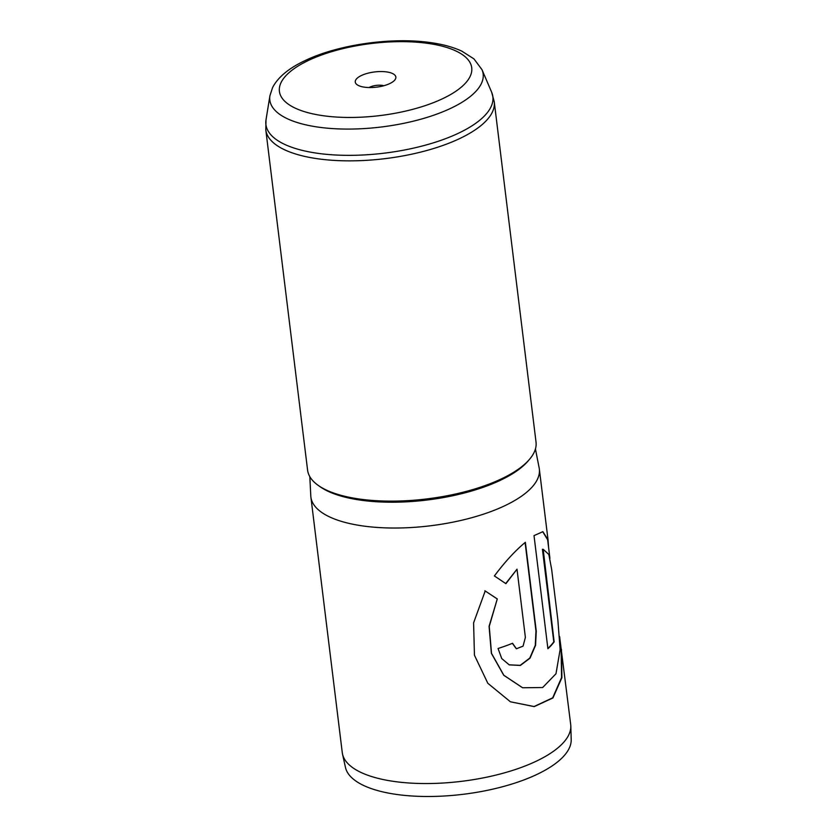 <?xml version="1.0" encoding="UTF-8"?>
<svg xmlns="http://www.w3.org/2000/svg" width="837" height="837" viewBox="0 0 837 837"><rect width="100%" height="100%" fill="white"/><g stroke="black" fill="none" stroke-linecap="round" stroke-linejoin="round"><path stroke-width="1.26" d="M364.775 87.226A20.454 7.669 -7 0 0 394.52 80.342A20.454 7.669 -7 0 0 386.359 71.877A20.454 7.669 -7 0 0 361.919 75.278A20.454 7.669 -7 0 0 357.368 84.903A20.454 7.669 -7 0 0 364.775 87.226M383.848 85.73A10.044 3.766 -7 0 0 382.049 85.364A10.044 3.766 -7 0 0 369.033 87.55M559.597 636.538L570.698 724.497A115.077 43.105 173 0 1 570.813 726.014L571.2 739.605A113.801 42.635 173 0 1 513.416 783.568A113.801 42.635 173 0 1 398.098 794.648A113.801 42.635 173 0 1 345.43 767.32L342.511 754.043A115.077 43.105 173 0 1 342.26 752.547L310.883 497.021A115.077 43.105 173 0 1 310.789 495.87L309.816 476.671M570.813 726.014A115.077 43.105 173 0 1 512.39 770.479A115.077 43.105 173 0 1 395.775 781.685A115.077 43.105 173 0 1 342.511 754.043M265.8 129.85A115.077 43.105 173 0 0 319.315 158.988A115.077 43.105 173 0 0 437.688 147.228A115.077 43.105 173 0 0 494.248 101.8L536.025 442.082A115.077 43.105 173 0 1 479.465 487.5A115.077 43.105 173 0 1 361.103 499.27A115.077 43.105 173 0 1 307.587 470.132L265.8 129.85L266.009 119.858A114.334 42.833 -7 0 0 319.075 153.495A114.334 42.833 -7 0 0 441.905 140.009A114.334 42.833 -7 0 0 491.633 92.154L481.997 69.68A107.471 40.26 173 0 1 435.25 114.669A107.471 40.26 173 0 1 319.797 127.339A107.471 40.26 173 0 1 269.922 95.721L272.59 87.561C278.051 77.004 289.278 67.828 306.258 60.034C339.037 44.581 391.35 37.163 429.35 42.436C442.041 44.089 452.869 46.998 461.857 51.162L473.983 58.914L481.997 69.68M535.439 448.967L539.143 467.831A115.077 43.105 173 0 1 539.331 468.982A115.077 43.105 173 0 1 482.771 514.399A115.077 43.105 173 0 1 364.398 526.159A115.077 43.105 173 0 1 310.883 497.021M525.385 637.417L517.004 569.181L505.914 583.671L494.385 575.95C505.025 561.753 515.351 550.537 525.364 542.303L536.255 631.067L535.565 645.348L530.02 658.164L520.342 665.446L509.22 664.86L501.74 658.552L498.057 648.508A115.077 43.105 173 0 0 512.547 643.276L516.419 648.769L523.062 646.154L525.385 637.417M561.491 649.46L561.899 677.698L552.922 697.953L534.205 706.616L510.392 701.783L487.835 683.295L474.443 655.214L473.596 622.854L485.209 590.985M485.021 590.859L497.272 598.936L489.247 626.411L491.518 653.352L503.843 675.281L522.623 687.763L542.648 687.533L555.988 673.754L560.131 649.617L557.861 619.935L551.646 569.306L548.842 554.492L543.182 549.292L554.146 641.853A115.077 43.105 173 0 1 547.9 648.717L534.016 535.617L542.889 531.673L548.026 539.781L548.58 547.356M497.272 598.936L489.08 626.338L491.371 653.31L503.717 675.25L522.55 687.742M543.004 549.292L542.428 549.302L553.791 641.853A114.711 42.969 173 0 1 547.869 648.424M542.7 531.683L547.66 539.823L549.93 558.352M559.691 637.794L561.125 649.502L561.564 677.604L552.671 697.838L534.048 706.543L510.403 701.793M484.853 590.755L497.073 598.832M517.004 569.181L505.684 583.588M525.092 542.522L535.962 631.025L535.293 645.243L529.811 658.028L520.216 665.331L509.158 664.84M512.359 643.35L516.303 648.727M528.775 460.162A113.257 42.425 173 0 1 362.285 500.38A113.257 42.425 173 0 1 318.991 485.92M426.671 43.221A96.883 36.294 -7 0 0 293.996 68.749A96.883 36.294 -7 0 0 324.463 115.893A96.883 36.294 -7 0 0 457.148 90.354A96.883 36.294 -7 0 0 426.671 43.221M269.922 95.721L266.009 119.858M539.331 468.982L548.026 539.781M494.248 101.8L491.633 92.154"/></g></svg>
